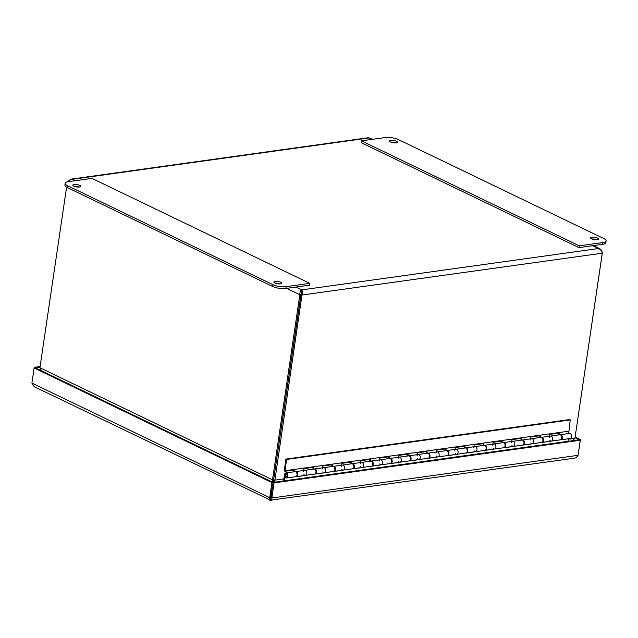 <?xml version="1.0" encoding="UTF-8"?>
<svg xmlns="http://www.w3.org/2000/svg" width="638" height="638" viewBox="0 0 638 638"><rect width="100%" height="100%" fill="white"/><g stroke="black" fill="none" stroke-linecap="round" stroke-linejoin="round"><path stroke-width="0.96" d="M40.011 367.137L35.25 367.807L34.261 367.329L34.165 367.966M40.106 366.515L34.261 367.329M578.132 454.782L580.413 439.59L575.149 437.062M270.337 498.581L270.711 498.764L273.08 482.416L579.296 439.757L575.045 437.7M270.903 498.932L270.504 500.184C271.501 500.79 271.947 500.056 271.844 497.983L274.069 482.894L580.277 440.236L579.296 439.757L580.413 439.59M270.504 500.184L34.229 386.716L31.9 383.063L34.125 367.966L35.242 367.815L273.056 482.416L271.94 482.567L269.714 497.656C269.037 499.618 269.3 500.455 270.504 500.184L574.734 458.132L576.401 457.454L578.052 455.325L580.277 440.236M270.855 497.504L271.844 497.983L578.052 455.325M270.432 498.868L273.056 482.416L274.069 482.894M270.831 497.504L269.714 497.656L31.9 383.063M34.125 367.966L271.94 482.567M280.194 283.902A3.956 1.196 8.4 0 0 275.137 283.152M280.401 283.878A3.956 1.196 -171.6 0 1 276.11 283.495A3.956 1.196 -171.6 0 1 273.885 282.052A3.956 1.196 -171.6 0 1 277.977 281.446A3.956 1.196 -171.6 0 1 281.709 283.208A3.956 1.196 -171.6 0 1 280.401 283.878M79.128 187.014A3.956 1.196 8.4 0 0 74.072 186.264M79.327 186.99A3.956 1.196 -171.6 0 1 75.045 186.599A3.956 1.196 -171.6 0 1 72.82 185.156A3.956 1.196 -171.6 0 1 76.911 184.549A3.956 1.196 -171.6 0 1 80.643 186.312A3.956 1.196 -171.6 0 1 79.327 186.99M68.354 181.694L91.992 178.401L309.813 283.368L309.55 285.178L285.912 288.472A9.57 2.895 8.4 0 1 272.538 286.43L67.277 187.516A9.57 2.895 8.4 0 1 64.909 185.132L65.172 183.329A9.57 2.895 -171.6 0 1 68.354 181.694M309.813 283.368L286.175 286.661A9.57 2.895 -171.6 0 1 272.801 284.628L67.548 185.714A9.57 2.895 -171.6 0 1 65.172 183.329M395.871 142.88A3.956 1.196 8.4 0 0 390.807 142.138M390.879 140.352A3.956 1.196 -171.6 0 1 395.161 140.743A3.956 1.196 -171.6 0 1 397.386 142.186A3.956 1.196 -171.6 0 1 393.295 142.792A3.956 1.196 -171.6 0 1 389.563 141.03A3.956 1.196 -171.6 0 1 390.879 140.352M596.937 239.776A3.956 1.196 8.4 0 0 591.881 239.027M591.944 237.248A3.956 1.196 -171.6 0 1 596.227 237.631A3.956 1.196 -171.6 0 1 598.452 239.075A3.956 1.196 -171.6 0 1 594.369 239.681A3.956 1.196 -171.6 0 1 590.629 237.918A3.956 1.196 -171.6 0 1 591.944 237.248M579.017 247.632L602.655 244.338A9.57 2.895 8.4 0 0 605.837 242.711L606.1 240.909A9.57 2.895 -171.6 0 1 602.918 242.536L579.28 245.829L579.017 247.632L361.188 142.665L361.459 140.862L385.097 137.569A9.57 2.895 -171.6 0 1 398.471 139.61L603.723 238.524A9.57 2.895 -171.6 0 1 606.1 240.909M579.28 245.829L361.459 140.862M303.544 471.562A2.552 1.691 82.1 0 1 304.757 470.318A2.552 1.691 82.1 0 1 306.79 472.606A2.552 1.691 82.1 0 1 305.466 475.366A2.552 1.691 82.1 0 1 303.951 474.505M286.55 478.006L295.721 476.722A2.552 1.691 -97.9 0 0 297.045 473.962A2.552 1.691 -97.9 0 0 295.019 471.673L285.848 472.949A2.552 1.691 82.1 0 1 287.874 475.238A2.552 1.691 82.1 0 1 286.55 478.006A2.552 1.691 82.1 0 1 284.939 476.961L284.365 480.845M303.64 475.741L293.919 476.977M322.453 468.922A2.552 1.691 82.1 0 1 323.665 467.678A2.552 1.691 82.1 0 1 325.699 469.975A2.552 1.691 82.1 0 1 324.375 472.734A2.552 1.691 82.1 0 1 322.86 471.865M314.638 474.09A2.552 1.691 -97.9 0 0 315.962 471.33A2.552 1.691 -97.9 0 0 313.928 469.034L304.757 470.318A2.552 1.691 -97.9 0 1 306.79 472.606A2.552 1.691 -97.9 0 1 305.466 475.366L314.638 474.09M322.549 473.101L312.827 474.345M341.362 466.29A2.552 1.691 82.1 0 1 342.582 465.046A2.552 1.691 82.1 0 1 344.608 467.335A2.552 1.691 82.1 0 1 343.284 470.102A2.552 1.691 82.1 0 1 341.769 469.233M333.546 471.458A2.552 1.691 -97.9 0 0 334.87 468.699A2.552 1.691 -97.9 0 0 332.837 466.402L323.665 467.678A2.552 1.691 -97.9 0 1 325.699 469.975A2.552 1.691 -97.9 0 1 324.375 472.734L333.546 471.458M341.458 470.469L331.736 471.705M360.271 463.659A2.552 1.691 82.1 0 1 361.491 462.406A2.552 1.691 82.1 0 1 363.516 464.703A2.552 1.691 82.1 0 1 362.193 467.463A2.552 1.691 82.1 0 1 360.685 466.601M352.455 468.818A2.552 1.691 -97.9 0 0 353.779 466.059A2.552 1.691 -97.9 0 0 351.753 463.77L342.582 465.046A2.552 1.691 -97.9 0 1 344.608 467.335A2.552 1.691 -97.9 0 1 343.284 470.102L352.455 468.818M360.366 467.837L350.645 469.074M379.179 461.019A2.552 1.691 82.1 0 1 380.4 459.775A2.552 1.691 82.1 0 1 382.425 462.071A2.552 1.691 82.1 0 1 381.101 464.831A2.552 1.691 82.1 0 1 379.594 463.962M371.364 466.187A2.552 1.691 -97.9 0 0 372.688 463.427A2.552 1.691 -97.9 0 0 370.662 461.13L361.491 462.406A2.552 1.691 -97.9 0 1 363.516 464.703A2.552 1.691 -97.9 0 1 362.193 467.463L371.364 466.187M379.275 465.198L369.554 466.442M398.096 458.387A2.552 1.691 82.1 0 1 399.308 457.143A2.552 1.691 82.1 0 1 401.334 459.432A2.552 1.691 82.1 0 1 400.01 462.199A2.552 1.691 82.1 0 1 398.503 461.33M390.273 463.555A2.552 1.691 -97.9 0 0 391.596 460.788A2.552 1.691 -97.9 0 0 389.571 458.499L380.4 459.775A2.552 1.691 -97.9 0 1 382.425 462.071A2.552 1.691 -97.9 0 1 381.101 464.831L390.273 463.555M398.192 462.566L388.47 463.802M417.005 455.755A2.552 1.691 82.1 0 1 418.217 454.503A2.552 1.691 82.1 0 1 420.243 456.8A2.552 1.691 82.1 0 1 418.919 459.559A2.552 1.691 82.1 0 1 417.411 458.698M409.181 460.915A2.552 1.691 -97.9 0 0 410.505 458.156A2.552 1.691 -97.9 0 0 408.48 455.867L399.308 457.143A2.552 1.691 -97.9 0 1 401.334 459.432A2.552 1.691 -97.9 0 1 400.01 462.199L409.181 460.915M417.1 459.934L407.379 461.17M435.913 453.116A2.552 1.691 82.1 0 1 437.126 451.871A2.552 1.691 82.1 0 1 439.159 454.168A2.552 1.691 82.1 0 1 437.835 456.928A2.552 1.691 82.1 0 1 436.32 456.058M428.09 458.283A2.552 1.691 -97.9 0 0 429.414 455.524A2.552 1.691 -97.9 0 0 427.388 453.227L418.217 454.503A2.552 1.691 -97.9 0 1 420.243 456.8A2.552 1.691 -97.9 0 1 418.919 459.559L428.09 458.283M436.009 457.294L426.288 458.539M454.822 450.484A2.552 1.691 82.1 0 1 456.034 449.24A2.552 1.691 82.1 0 1 458.068 451.529A2.552 1.691 82.1 0 1 456.744 454.288A2.552 1.691 82.1 0 1 455.229 453.427M447.007 455.652A2.552 1.691 -97.9 0 0 448.331 452.884A2.552 1.691 -97.9 0 0 446.297 450.595L437.126 451.871A2.552 1.691 -97.9 0 1 439.159 454.168A2.552 1.691 -97.9 0 1 437.835 456.928L447.007 455.652M454.918 454.663L445.196 455.899M473.731 447.852A2.552 1.691 82.1 0 1 474.951 446.6A2.552 1.691 82.1 0 1 476.977 448.897A2.552 1.691 82.1 0 1 475.653 451.656A2.552 1.691 82.1 0 1 474.138 450.787M465.915 453.012A2.552 1.691 -97.9 0 0 467.239 450.253A2.552 1.691 -97.9 0 0 465.206 447.964L456.034 449.24A2.552 1.691 -97.9 0 1 458.068 451.529A2.552 1.691 -97.9 0 1 456.744 454.288L465.915 453.012M473.827 452.031L464.105 453.267M492.64 445.212A2.552 1.691 82.1 0 1 493.86 443.968A2.552 1.691 82.1 0 1 495.885 446.265A2.552 1.691 82.1 0 1 494.562 449.024A2.552 1.691 82.1 0 1 493.054 448.155M484.824 450.38A2.552 1.691 -97.9 0 0 486.148 447.621A2.552 1.691 -97.9 0 0 484.122 445.324L474.951 446.6A2.552 1.691 -97.9 0 1 476.977 448.897A2.552 1.691 -97.9 0 1 475.653 451.656L484.824 450.38M492.735 449.391L483.014 450.627M511.548 442.581A2.552 1.691 82.1 0 1 512.769 441.337A2.552 1.691 82.1 0 1 514.794 443.625A2.552 1.691 82.1 0 1 513.47 446.385A2.552 1.691 82.1 0 1 511.963 445.523M503.733 447.748A2.552 1.691 -97.9 0 0 505.057 444.981A2.552 1.691 -97.9 0 0 503.031 442.692L493.86 443.968A2.552 1.691 -97.9 0 1 495.885 446.265A2.552 1.691 -97.9 0 1 494.562 449.024L503.733 447.748M511.644 446.76L501.923 447.996M530.465 439.949A2.552 1.691 82.1 0 1 531.677 438.697A2.552 1.691 82.1 0 1 533.703 440.994A2.552 1.691 82.1 0 1 532.379 443.753A2.552 1.691 82.1 0 1 530.872 442.884M522.642 445.109A2.552 1.691 -97.9 0 0 523.965 442.349A2.552 1.691 -97.9 0 0 521.94 440.053L512.769 441.337A2.552 1.691 -97.9 0 1 514.794 443.625A2.552 1.691 -97.9 0 1 513.47 446.385L522.642 445.109M530.561 444.128L520.839 445.364M549.374 437.309A2.552 1.691 82.1 0 1 550.586 436.065A2.552 1.691 82.1 0 1 552.612 438.362A2.552 1.691 82.1 0 1 551.288 441.121A2.552 1.691 82.1 0 1 549.781 440.252M541.55 442.477A2.552 1.691 -97.9 0 0 542.874 439.718A2.552 1.691 -97.9 0 0 540.849 437.421L531.677 438.697A2.552 1.691 -97.9 0 1 533.703 440.994A2.552 1.691 -97.9 0 1 532.379 443.753L541.55 442.477M549.47 441.488L539.748 442.724M283.599 480.956L284.524 474.672A2.552 1.691 82.1 0 1 285.848 472.949M560.459 439.837A2.552 1.691 -97.9 0 0 561.783 437.078A2.552 1.691 -97.9 0 0 559.757 434.789L550.586 436.065A2.552 1.691 -97.9 0 1 552.612 438.362A2.552 1.691 -97.9 0 1 551.288 441.121L560.459 439.837M568.187 438.769L558.657 440.092M568.011 441.329L568.378 438.856M287.18 475.948A1.483 0.989 82.1 0 1 286.406 476.945A1.483 0.989 82.1 0 1 285.226 475.613A1.483 0.989 82.1 0 1 285.999 474.002A1.483 0.989 82.1 0 1 287.18 475.948M286.454 474.313A1.276 0.845 82.1 0 1 287.06 475.677A1.276 0.845 82.1 0 1 286.374 476.738A1.276 0.845 82.1 0 1 285.361 475.589A1.276 0.845 82.1 0 1 286.023 474.209A1.276 0.845 82.1 0 1 286.454 474.313M284.955 471.267L286.598 459.432L285.896 459.089L284.253 470.932L284.955 471.267L294.692 469.911L294.788 471.705M294.11 471.801L294.014 470.007M295.306 471.665A2.552 1.691 82.1 0 1 295.585 471.594A2.552 1.691 82.1 0 1 297.619 473.882A2.552 1.691 82.1 0 1 296.295 476.642A2.552 1.691 82.1 0 1 296 476.65M303.959 470.421L303.863 468.635L313.601 467.279L313.697 469.066M313.019 469.161L312.923 467.367M314.223 469.034A2.552 1.691 82.1 0 1 314.494 468.954A2.552 1.691 82.1 0 1 316.528 471.251A2.552 1.691 82.1 0 1 315.204 474.01A2.552 1.691 82.1 0 1 314.917 474.018M322.868 467.79L322.772 465.995L332.51 464.639L332.613 466.434M331.935 466.53L331.84 464.735M333.132 466.402A2.552 1.691 82.1 0 1 333.411 466.322A2.552 1.691 82.1 0 1 335.436 468.619A2.552 1.691 82.1 0 1 334.113 471.378A2.552 1.691 82.1 0 1 333.826 471.378M341.785 465.158L341.681 463.363L351.426 462.008L351.522 463.802M350.844 463.89L350.748 462.103M352.04 463.762A2.552 1.691 82.1 0 1 352.32 463.69A2.552 1.691 82.1 0 1 354.345 465.979A2.552 1.691 82.1 0 1 353.021 468.739A2.552 1.691 82.1 0 1 352.734 468.747M360.693 462.518L360.598 460.732L370.335 459.376L370.431 461.162M369.753 461.258L369.657 459.464M370.949 461.13A2.552 1.691 82.1 0 1 371.228 461.051A2.552 1.691 82.1 0 1 373.254 463.347A2.552 1.691 82.1 0 1 371.93 466.107A2.552 1.691 82.1 0 1 371.643 466.107M379.602 459.886L379.506 458.092L389.244 456.736L389.339 458.531M388.662 458.626L388.566 456.832M389.858 458.499A2.552 1.691 82.1 0 1 390.137 458.419A2.552 1.691 82.1 0 1 392.163 460.716A2.552 1.691 82.1 0 1 390.839 463.475A2.552 1.691 82.1 0 1 390.552 463.475M398.511 457.255L398.415 455.46L408.153 454.104L408.248 455.899M407.57 455.987L407.475 454.2M408.767 455.859A2.552 1.691 82.1 0 1 409.046 455.787A2.552 1.691 82.1 0 1 411.071 458.076A2.552 1.691 82.1 0 1 409.748 460.835A2.552 1.691 82.1 0 1 409.46 460.843M417.419 454.615L417.324 452.828L427.061 451.465L427.157 453.259M426.479 453.355L426.383 451.56M427.675 453.227A2.552 1.691 82.1 0 1 427.954 453.147A2.552 1.691 82.1 0 1 429.988 455.444A2.552 1.691 82.1 0 1 428.664 458.204A2.552 1.691 82.1 0 1 428.369 458.204M436.328 451.983L436.233 450.189L445.97 448.833L446.066 450.627M445.388 450.723L445.292 448.929M446.584 450.587A2.552 1.691 82.1 0 1 446.863 450.516A2.552 1.691 82.1 0 1 448.897 452.813A2.552 1.691 82.1 0 1 447.573 455.572A2.552 1.691 82.1 0 1 447.286 455.572M455.237 449.351L455.141 447.557L464.879 446.201L464.982 447.996M464.305 448.083L464.209 446.297M465.501 447.956A2.552 1.691 82.1 0 1 465.78 447.884A2.552 1.691 82.1 0 1 467.806 450.173A2.552 1.691 82.1 0 1 466.482 452.932A2.552 1.691 82.1 0 1 466.195 452.94M474.154 446.712L474.05 444.925L483.795 443.562L483.891 445.356M483.213 445.452L483.118 443.657M484.409 445.324A2.552 1.691 82.1 0 1 484.689 445.244A2.552 1.691 82.1 0 1 486.714 447.541A2.552 1.691 82.1 0 1 485.39 450.3A2.552 1.691 82.1 0 1 485.103 450.3M493.062 444.08L492.967 442.286L502.704 440.93L502.8 442.724M502.122 442.82L502.026 441.025M503.318 442.684A2.552 1.691 82.1 0 1 503.597 442.613A2.552 1.691 82.1 0 1 505.623 444.901A2.552 1.691 82.1 0 1 504.299 447.669A2.552 1.691 82.1 0 1 504.012 447.669M511.971 441.448L511.875 439.654L521.613 438.298L521.709 440.084M521.031 440.18L520.935 438.394M522.227 440.053A2.552 1.691 82.1 0 1 522.506 439.981A2.552 1.691 82.1 0 1 524.532 442.27A2.552 1.691 82.1 0 1 523.208 445.029A2.552 1.691 82.1 0 1 522.921 445.037M530.88 438.808L530.784 437.014L540.522 435.658L540.617 437.453M539.939 437.548L539.844 435.754M541.136 437.421A2.552 1.691 82.1 0 1 541.415 437.341A2.552 1.691 82.1 0 1 543.44 439.638A2.552 1.691 82.1 0 1 542.117 442.397A2.552 1.691 82.1 0 1 541.829 442.397M558.848 434.917L558.752 433.122M549.789 436.177L549.693 434.382L559.43 433.027L559.526 434.821M568.697 433.545L570.244 419.916L569.543 419.573L285.896 459.089M284.923 470.74L568.578 431.216M560.044 434.781A2.552 1.691 82.1 0 1 560.323 434.709A2.552 1.691 82.1 0 1 562.357 436.998A2.552 1.691 82.1 0 1 561.033 439.765A2.552 1.691 82.1 0 1 560.738 439.765M561.033 439.765L570.205 438.481A2.552 1.691 -97.9 0 0 571.528 435.722A2.552 1.691 -97.9 0 0 569.495 433.433L560.323 434.709M286.598 459.432L570.244 419.916M273.032 482.4L273.367 479.967M274.595 482.208L301.965 295.035C302.731 292.651 302.643 290.936 301.71 289.883L300.953 294.557L299.836 294.708L272.498 479.832L273.614 479.672L272.936 482.184L273.287 480.071M272.968 480.908L273.287 480.079M41.462 370.806L39.923 367.751L272.498 479.832L272.035 481.921M575.013 437.756L602.392 252.56L600.844 249.41L598.492 248.533C600.597 249.426 601.857 250.973 602.264 253.198L574.934 438.314L572.796 440.659M301.503 291.303L273.646 479.68L273.71 482.328M273.981 481.068L273.965 480.526M273.646 479.68L274.627 480.159L283.91 478.867M39.923 367.751L66.591 187.157M300.953 294.557L273.614 479.672M295.888 287.076L301.71 289.883C300.442 290.601 299.82 292.212 299.836 294.708L286.669 288.368M67.764 181.798L69.662 180.036L72.253 179.31L70.706 179.19L67.453 181.862M300.976 294.557L301.965 295.035L602.264 253.198M70.706 179.19L368.413 137.712L372.632 139.307M67.548 185.714L67.277 187.516M272.801 284.628L272.538 286.43M286.175 286.661L285.912 288.472M602.918 242.536L602.655 244.338M568.322 439.239L574.934 438.314M276.988 283.703L275.776 283.12M75.922 186.806L74.71 186.224M372.002 139.395L369.027 137.96L72.253 179.31L75.22 180.737M301.71 289.883L598.492 248.533L592.67 245.734M286.526 474.146L286.023 474.209M286.877 476.666L286.374 476.738M542.117 442.397L551.288 441.121M541.415 437.341L550.586 436.065M523.208 445.029L532.379 443.753M522.506 439.981L531.677 438.697M504.299 447.669L513.47 446.385M503.597 442.613L512.769 441.337M485.39 450.3L494.562 449.024M484.689 445.244L493.86 443.968M466.482 452.932L475.653 451.656M465.78 447.884L474.951 446.6M447.573 455.572L456.744 454.288M446.863 450.516L456.034 449.24M428.664 458.204L437.835 456.928M427.954 453.147L437.126 451.871M409.748 460.835L418.919 459.559M409.046 455.787L418.217 454.503M390.839 463.475L400.01 462.199M390.137 458.419L399.308 457.143M371.93 466.107L381.101 464.831M371.228 461.051L380.4 459.775M353.021 468.739L362.193 467.463M352.32 463.69L361.491 462.406M334.113 471.378L343.284 470.102M333.411 466.322L342.582 465.046M315.204 474.01L324.375 472.734M314.494 468.954L323.665 467.678M296.295 476.642L305.466 475.366M295.585 471.594L304.757 470.318M600.063 248.9L593.3 245.646"/></g></svg>
